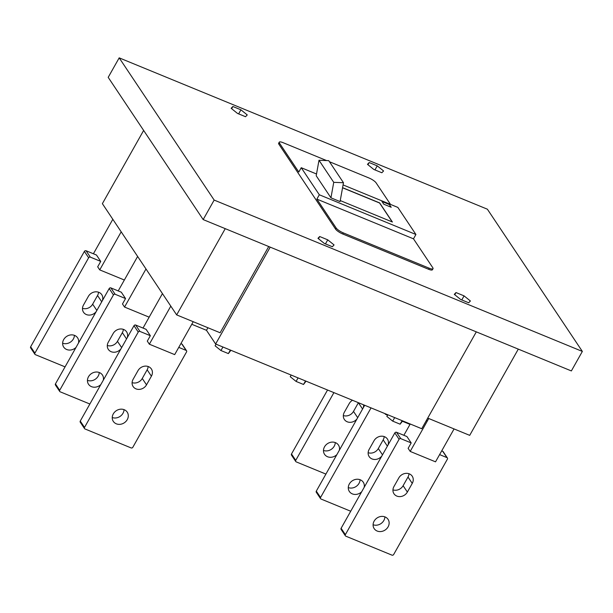 <?xml version="1.0" encoding="UTF-8"?>
<svg xmlns="http://www.w3.org/2000/svg" width="613" height="613" viewBox="0 0 613 613"><rect width="100%" height="100%" fill="white"/><g stroke="black" fill="none" stroke-linecap="round" stroke-linejoin="round"><path stroke-width="0.92" d="M268.724 246.533L220.128 332.767L176.659 314.898L225.247 228.657M207.93 327.748L206.481 330.315L215.63 344.008L270.21 247.139M206.481 330.315L191.777 324.269L193.225 321.702L174.682 354.613L149.35 344.2L170.805 306.125M426.273 420.656L427.292 421.077L428.732 418.518L410.197 451.421L408.135 448.341L411.193 442.923L406.94 436.556L396.527 432.28A1.287 1.119 146.3 0 0 394.841 432.916L341.112 528.283A1.287 1.119 -33.7 0 0 341.112 529.44L345.364 535.808A1.287 1.119 -33.7 0 1 345.364 534.651L399.094 439.283A1.287 1.119 146.3 0 1 400.779 438.647L411.193 442.923M387.776 414.771L386.849 416.419L392.695 421.131L400.128 424.188L402.657 420.886M216.029 344.169L215.102 345.816L220.941 350.536L222.933 347.004M215.63 344.008L421.729 428.725L476.309 331.863M392.695 421.131L394.68 417.606M306.04 381.171L303.519 384.474L296.087 381.424L290.24 376.704L291.167 375.056M220.941 350.536L228.381 353.586L230.902 350.284M228.381 353.586L230.365 350.061M296.087 381.424L298.071 377.892M303.519 384.474L305.512 380.949M400.128 424.188L402.12 420.664M340.253 200.574L392.404 222.013L379.646 202.903L342.583 187.67M392.22 221.937L379.585 203.01L342.56 187.793M389.255 204.351L381.853 201.309L383.799 204.229L391.209 207.271L389.255 204.351L391.025 207.194M330.943 197.823L340.069 201.577L343.472 182.72L333.74 182.337L330.943 197.823L316.201 175.747L318.998 160.261L328.729 160.644L343.472 182.72M316.515 173.992L301.244 167.709L319.312 194.773L415.92 234.488L397.852 207.424L343.073 184.911M326.583 160.56L283.083 142.676A6.421 1.609 29.4 0 0 279.252 142.178A6.421 1.609 29.4 0 0 279.482 143.12L298.799 172.046L301.244 167.709M319.312 194.773L316.875 199.11L413.484 238.825L415.92 234.488M318.998 160.261L333.74 182.337M390.496 204.397L376.091 182.835A6.421 1.609 29.4 0 0 368.957 177.977L329.465 161.74M381.976 201.493L389.194 204.458M279.252 142.178L278.647 143.258A6.421 1.609 29.4 0 0 278.877 144.208L335.572 229.116L336.185 228.036L316.875 199.11M336.185 228.036A6.421 1.609 29.4 0 0 343.326 232.894L429.2 268.195A6.421 1.609 29.4 0 0 433.023 268.693A6.421 1.609 29.4 0 0 432.793 267.743L413.484 238.825M214.159 200.076L582.35 351.425L571.362 370.934L203.171 219.584L214.159 200.076L119.19 57.852L487.381 209.202L582.35 351.425M143.641 130.439L102.379 203.662L176.659 314.898M335.572 229.116A6.421 1.609 29.4 0 0 342.713 233.974L428.587 269.276A6.421 1.609 29.4 0 0 432.41 269.774L433.023 268.693M518.299 349.119L469.704 435.36L427.721 418.097M240.917 109.811L232.863 106.501L231.139 108.294L237.469 113.405L245.529 116.715L247.254 114.922L240.917 109.811L238.633 113.88M319.687 236.526L317.963 238.319L324.292 243.422L332.346 246.732L334.07 244.939L327.74 239.836L319.687 236.526L318.454 238.718M119.19 57.852L108.194 77.353L203.171 219.584M456.011 292.562L454.287 294.355L460.616 299.466L468.677 302.776L470.401 300.983L464.072 295.872L456.011 292.562L454.777 294.753M232.863 106.501L231.63 108.693M464.072 295.872L461.781 299.941M369.187 162.545L367.463 164.338L373.8 169.441L381.853 172.751L383.577 170.958L377.248 165.855L369.187 162.545L367.953 164.728M327.74 239.836L325.449 243.897M377.248 165.855L374.957 169.916M162.437 293.604L143.013 328.07M135.68 325.051L139.933 331.418L150.346 335.702L146.093 329.334L135.68 325.051A1.287 1.119 146.3 0 0 133.994 325.695L80.265 421.062A1.287 1.119 146.3 0 0 80.265 422.211L84.517 428.579A1.287 1.119 146.3 0 0 84.977 428.954L131.136 447.927A1.287 1.119 146.3 0 0 132.822 447.283L186.551 351.923A1.287 1.119 -33.7 0 0 186.551 350.766L182.299 344.399A1.287 1.119 -33.7 0 0 181.839 344.023L180.873 343.625M150.346 335.702L147.296 341.119L149.35 344.2M178.758 347.379L186.091 350.391A1.287 1.119 -33.7 0 1 186.551 350.766M124.041 409.645A8.352 7.249 -33.7 0 1 112.248 417.522M148.147 366.505A8.03 6.973 -33.7 0 1 147.151 369.808L142.262 378.474A8.03 6.973 -33.7 0 1 132.102 382.627M139.933 331.418A1.287 1.119 146.3 0 0 138.247 332.062L84.517 427.43A1.287 1.119 146.3 0 0 84.517 428.579M124.24 409.722A8.352 7.249 -33.7 0 1 127.213 412.128A8.352 7.249 -33.7 0 1 125.972 421.376A8.352 7.249 -33.7 0 1 116.301 423.813A8.352 7.249 -33.7 0 1 113.321 421.407A8.352 7.249 -33.7 0 1 114.57 412.158A8.352 7.249 -33.7 0 1 124.24 409.722M148.507 366.643A8.03 6.973 -33.7 0 1 151.373 368.957A8.03 6.973 -33.7 0 1 151.403 376.175L146.515 384.849A8.03 6.973 -33.7 0 1 135.994 388.864A8.03 6.973 -33.7 0 1 133.128 386.55A8.03 6.973 -33.7 0 1 133.098 379.332L137.986 370.658A8.03 6.973 -33.7 0 1 148.507 366.643M137.634 256.449L118.209 290.922M110.876 287.903L115.129 294.271L125.542 298.554L121.29 292.186L110.876 287.903A1.287 1.119 146.3 0 0 109.191 288.547L55.454 383.907A1.287 1.119 146.3 0 0 55.461 385.064L59.714 391.431A1.287 1.119 146.3 0 0 60.174 391.807L89.866 404.013M125.542 298.554L122.485 303.971L124.539 307.052L145.994 268.977M149.158 317.166L124.539 307.052M99.237 372.497A8.352 7.249 -33.7 0 1 87.437 380.366M123.343 329.357A8.03 6.973 -33.7 0 1 122.347 332.66L117.458 341.326A8.03 6.973 -33.7 0 1 107.298 345.479M55.454 383.907L59.706 390.282A1.287 1.119 146.3 0 0 59.714 391.431M115.129 294.271A1.287 1.119 146.3 0 0 113.443 294.914L59.706 390.282M100.823 384.566A8.352 7.249 -33.7 0 1 91.49 386.657A8.352 7.249 -33.7 0 1 88.517 384.251A8.352 7.249 -33.7 0 1 89.766 375.01A8.352 7.249 -33.7 0 1 99.429 372.574A8.352 7.249 -33.7 0 1 102.409 374.98A8.352 7.249 -33.7 0 1 103.336 380.106M120.999 348.766A8.03 6.973 -33.7 0 1 111.183 351.709A8.03 6.973 -33.7 0 1 108.325 349.395A8.03 6.973 -33.7 0 1 108.294 342.184L113.175 333.51A8.03 6.973 -33.7 0 1 123.703 329.495A8.03 6.973 -33.7 0 1 126.569 331.809A8.03 6.973 -33.7 0 1 127.129 337.878M112.823 219.301L93.406 253.767M86.065 250.755L90.318 257.123L100.731 261.406L96.479 255.031L86.065 250.755A1.287 1.119 146.3 0 0 84.387 251.399L30.65 346.759A1.287 1.119 146.3 0 0 30.658 347.916L34.91 354.283A1.287 1.119 146.3 0 0 35.362 354.651L65.062 366.865M100.731 261.406L97.682 266.824L99.735 269.896L121.19 231.829M74.426 335.349A8.352 7.249 -33.7 0 1 62.633 343.219M98.532 292.209A8.03 6.973 -33.7 0 1 97.536 295.512L92.655 304.178A8.03 6.973 -33.7 0 1 82.487 308.331M30.65 346.759L34.903 353.126A1.287 1.119 146.3 0 0 34.91 354.283M34.903 353.126L88.64 257.766A1.287 1.119 146.3 0 1 90.318 257.123M76.02 347.418A8.352 7.249 -33.7 0 1 66.687 349.51A8.352 7.249 -33.7 0 1 63.714 347.104A8.352 7.249 -33.7 0 1 64.955 337.863A8.352 7.249 -33.7 0 1 74.625 335.426A8.352 7.249 -33.7 0 1 77.598 337.832A8.352 7.249 -33.7 0 1 78.533 342.958M96.187 311.619A8.03 6.973 -33.7 0 1 86.379 314.561A8.03 6.973 -33.7 0 1 83.521 312.247A8.03 6.973 -33.7 0 1 83.491 305.029L88.372 296.363A8.03 6.973 -33.7 0 1 98.9 292.347A8.03 6.973 -33.7 0 1 101.758 294.661A8.03 6.973 -33.7 0 1 102.325 300.73M124.355 280.018L99.735 269.896M410.227 423.997L403.86 435.291M454.072 428.931L435.529 461.834L410.197 451.421M345.364 535.808A1.287 1.119 -33.7 0 0 345.824 536.176L391.983 555.148A1.287 1.119 146.3 0 0 393.669 554.504L447.398 459.145A1.287 1.119 146.3 0 0 447.398 457.988L443.145 451.62A1.287 1.119 146.3 0 0 442.686 451.252L441.712 450.854M384.887 516.866A8.352 7.249 -33.7 0 1 373.095 524.743M407.361 492.07A8.03 6.973 -33.7 0 1 396.841 496.086A8.03 6.973 -33.7 0 1 393.975 493.771A8.03 6.973 -33.7 0 1 393.944 486.553L398.833 477.887A8.03 6.973 -33.7 0 1 409.354 473.872A8.03 6.973 -33.7 0 1 412.22 476.186A8.03 6.973 -33.7 0 1 412.25 483.396L407.361 492.07L403.109 485.703L407.997 477.029A8.03 6.973 -33.7 0 0 408.994 473.734M403.109 485.703A8.03 6.973 -33.7 0 1 392.948 489.856M447.398 457.988A1.287 1.119 146.3 0 0 446.938 457.62L439.605 454.601M385.087 516.943A8.352 7.249 -33.7 0 1 388.06 519.349A8.352 7.249 -33.7 0 1 386.811 528.598A8.352 7.249 -33.7 0 1 377.148 531.034A8.352 7.249 -33.7 0 1 374.168 528.628A8.352 7.249 -33.7 0 1 375.417 519.38A8.352 7.249 -33.7 0 1 385.087 516.943M384.941 413.606L385.385 414.273L385.608 413.875M410.005 424.388L402.435 421.277M387.554 415.162L385.385 414.273M361.67 491.795A8.352 7.249 -33.7 0 1 352.337 493.886A8.352 7.249 -33.7 0 1 349.364 491.48A8.352 7.249 -33.7 0 1 350.613 482.232A8.352 7.249 -33.7 0 1 360.275 479.795A8.352 7.249 -33.7 0 1 363.256 482.201A8.352 7.249 -33.7 0 1 364.183 487.327M350.713 511.234L321.02 499.028A1.287 1.119 -33.7 0 1 320.553 497.503L371.049 407.89M381.838 455.995A8.03 6.973 -33.7 0 1 372.03 458.938A8.03 6.973 -33.7 0 1 369.172 456.624A8.03 6.973 -33.7 0 1 369.141 449.406L374.022 440.732A8.03 6.973 -33.7 0 1 384.55 436.717A8.03 6.973 -33.7 0 1 387.408 439.031A8.03 6.973 -33.7 0 1 387.975 445.099M360.076 479.718A8.352 7.249 -33.7 0 1 348.284 487.596M320.561 498.66L316.308 492.285A1.287 1.119 -33.7 0 1 316.3 491.136L364.681 405.277M382.497 454.831L378.305 448.555L383.186 439.881A8.03 6.973 -33.7 0 0 384.19 436.586M378.305 448.555A8.03 6.973 -33.7 0 1 368.145 452.708M325.909 474.087L296.209 461.88A1.287 1.119 -33.7 0 1 295.75 461.505L291.497 455.137A1.287 1.119 -33.7 0 1 291.497 453.988L327.541 390.006M335.273 442.571A8.352 7.249 -33.7 0 1 323.48 450.448M357.693 417.683L353.502 411.4A8.03 6.973 -33.7 0 1 343.334 415.553M353.502 411.4L358.383 402.733A8.03 6.973 -33.7 0 0 358.406 402.695M295.75 461.505A1.287 1.119 -33.7 0 1 295.75 460.355L333.909 392.626M336.866 454.639A8.352 7.249 -33.7 0 1 327.534 456.739A8.352 7.249 -33.7 0 1 324.561 454.333A8.352 7.249 -33.7 0 1 325.802 445.084A8.352 7.249 -33.7 0 1 335.472 442.647A8.352 7.249 -33.7 0 1 338.445 445.053A8.352 7.249 -33.7 0 1 339.38 450.18M363.624 404.841A8.03 6.973 -33.7 0 1 363.172 407.951M357.034 418.848A8.03 6.973 -33.7 0 1 347.226 421.79A8.03 6.973 -33.7 0 1 344.36 419.476A8.03 6.973 -33.7 0 1 344.33 412.258L349.218 403.584A8.03 6.973 -33.7 0 1 352.506 400.266M428.587 269.276L429.2 268.195M342.713 233.974L343.326 232.894M278.877 144.208L279.482 143.12M186.091 350.391L181.839 344.023M133.994 325.695L138.247 332.062M80.265 421.062L84.517 427.43M151.403 376.175L147.151 369.808M146.515 384.849L142.262 378.474M109.191 288.547L113.443 294.914M126.539 338.935L122.347 332.66M121.65 347.609L117.458 341.326M84.387 251.399L88.64 257.766M101.727 301.788L97.536 295.512M96.846 310.454L92.655 304.178M396.527 432.28L400.779 438.647M345.364 534.651L341.112 528.283M442.686 451.252L446.938 457.62M394.841 432.916L399.094 439.283M412.25 483.396L407.997 477.029M320.553 497.503L316.3 491.136M387.385 446.157L383.186 439.881M295.75 460.355L291.497 453.988M362.574 409.009L358.383 402.733"/></g></svg>
